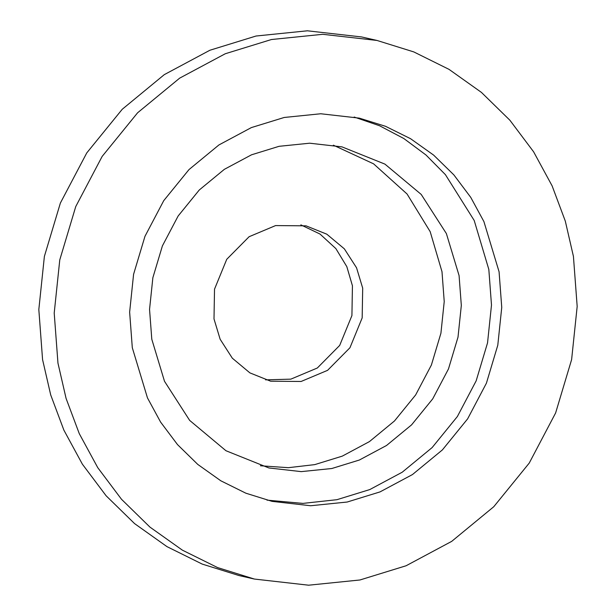<?xml version="1.0" encoding="UTF-8"?>
<svg xmlns="http://www.w3.org/2000/svg" width="616" height="616" viewBox="0 0 616 616"><rect width="100%" height="100%" fill="white"/><g stroke="black" fill="none" stroke-linecap="round" stroke-linejoin="round"><path stroke-width="0.92" d="M376.992 40.448L361.607 36.945L307.384 30.8L256.056 36.021L209.902 50.242L164.295 74.636L122.237 109.271L86.771 152.907L60.376 203.049L44.383 256.402L38.823 309.555L42.573 359.621L50.697 394.895L63.887 430.145L82.39 464.195L106.106 495.765L134.581 523.608L166.982 546.638L202.21 564.087L239.008 575.552L254.393 579.055L308.616 585.2L359.944 579.979L406.098 565.758L451.705 541.364L493.762 506.729L529.229 463.093L555.624 412.951L571.617 359.598L577.177 306.445L573.427 256.379L565.303 221.105L552.113 185.855L533.61 151.805L509.894 120.236L481.419 92.392L449.018 69.362L413.79 51.913L376.992 40.448L322.769 34.303L271.44 39.524L225.279 53.746L179.672 78.14L137.614 112.774L102.156 156.41L75.753 206.553L59.767 259.906L54.208 313.059L57.958 363.124L66.074 398.398L79.272 433.641L97.775 467.69L121.491 499.268L149.958 527.111L182.359 550.142L217.594 567.582L254.393 579.055M265.581 379.856L290.86 379.14L317.325 368.006L339.685 345.422L351.921 315.569L352.437 285.793L346.823 266.651L335.874 248.61L320.004 234.041L300.862 224.863M362.693 288.134L356.548 267.791L344.367 248.856L326.803 234.18L306.029 225.841L275.583 225.579L249.11 236.713L226.75 259.29L214.522 289.15L213.998 318.919L220.151 339.262L232.324 358.196L249.888 372.873L270.663 381.212L301.108 381.473L327.581 370.339L349.942 347.763L362.17 317.902L362.693 288.134M260.406 465.765L288.311 467.69L314.73 464.626L342.242 456.148L369.431 441.603L394.502 420.951L415.646 394.941L431.385 365.049L440.917 333.241L444.228 301.555L441.995 271.71L430.184 231.662L407.068 194.009L373.604 163.848L333.379 145.184M459.082 275.598L446.377 233.556L421.213 194.433L384.923 164.11L341.98 146.87L309.656 143.205L279.056 146.315L251.536 154.801L224.347 169.338L199.276 189.99L178.139 216L162.401 245.892L152.868 277.7L149.549 309.386L151.79 339.231L164.495 381.273L189.659 420.397L225.949 450.727L268.892 467.96L301.216 471.625L331.816 468.514L359.336 460.037L386.525 445.491L411.596 424.848L432.74 398.829L448.479 368.938L458.011 337.129L461.322 305.444L459.082 275.598M266.959 500.123L302.91 503.395L336.921 499.692L369.769 489.574L402.217 472.218L432.139 447.57L457.372 416.524L476.16 380.85L487.541 342.881L491.491 305.059L488.827 269.438L474.197 220.466L445.407 174.644L425.972 154.986L403.796 138.508L379.587 125.764L354.161 117.04M499.075 271.772L483.914 221.598L470.747 197.366L453.877 174.906L433.618 155.093L410.556 138.7L385.493 126.288L359.313 118.133L320.728 113.76L284.207 117.471L251.359 127.589L218.911 144.953L188.989 169.593L163.748 200.639L144.968 236.321L133.587 274.282L129.637 312.104L132.301 347.724L147.47 397.905L160.63 422.129L177.508 444.598L197.767 464.41L220.821 480.796L245.892 493.208L272.072 501.37L310.656 505.744L347.178 502.032L380.018 491.907L412.474 474.551L442.396 449.903L467.629 418.857L486.417 383.183L497.79 345.214L501.747 307.399L499.075 271.772"/></g></svg>
